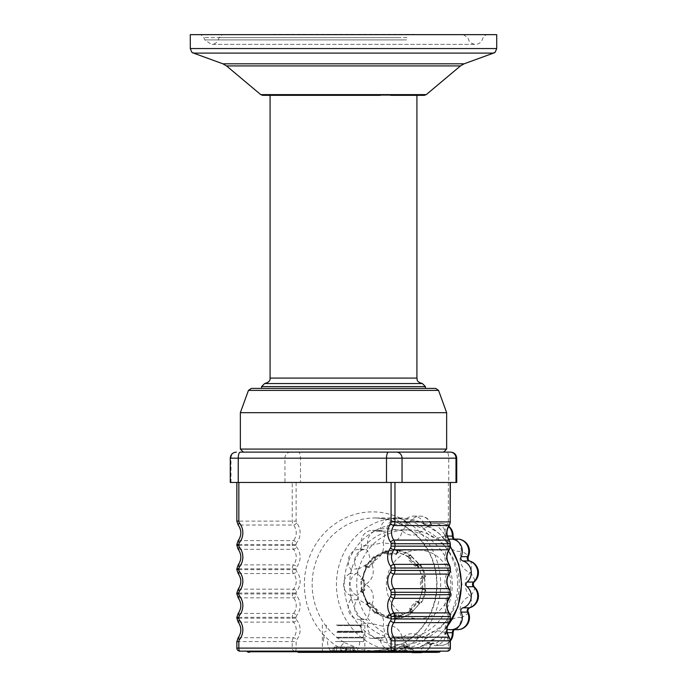 <?xml version="1.0" encoding="UTF-8"?>
<svg xmlns="http://www.w3.org/2000/svg" width="687" height="687" viewBox="0 0 687 687"><rect width="100%" height="100%" fill="white"/><g stroke="black" fill="none" stroke-linecap="round" stroke-linejoin="round"><path stroke-width="0.52" stroke-dasharray="3.44 2.58" d="M374.552 34.651L276.612 34.651L374.552 34.651M370.027 34.651L286.367 34.651L370.027 34.651M443.622 452.115L298.433 452.115A6.071 2.078 -90 0 1 300.502 458.186L300.502 482.454L284.95 482.454L284.95 458.186L230.265 458.186M300.502 482.454L448.757 482.454L448.757 458.186A6.071 2.078 90 0 0 446.679 452.115M456.735 482.454L448.757 482.454M236.697 452.115A6.071 5.702 -90 0 0 230.995 458.186L230.995 482.454L230.265 482.454M230.995 482.454L284.95 482.454M391.083 482.454L236.852 482.454L391.083 482.454M367.047 604.362A75.836 18.841 135.2 0 0 367.957 603.804L367.897 603.401A1.211 1.159 171.4 0 1 369.615 603.426L368.361 605.376A1.211 0.799 58.1 0 1 367.957 603.804A1.211 1.159 171.4 0 1 369.675 603.83L376.304 610.503A1.211 1.159 171.4 0 1 376.613 611.121A1.211 1.211 0 0 1 375.995 612.375A1.211 0.799 58.1 0 1 374.99 612.04L376.236 610.099A1.211 1.159 171.4 0 1 376.553 610.726L376.708 609.3L370.078 602.628L366.824 604.088L366.746 604.8L374.441 612.383L374.724 613.079L374.252 613.079L376.416 611.396A32.006 30.073 -90 0 0 387.691 615.973L387.339 617.407L386.283 616.325L377.103 612.615L377.833 613.491A1.821 0.541 -58 0 1 377.876 613.946A34.281 32.212 -90 0 0 387.992 618.034L388.816 618.257A1.821 1.649 -51.9 0 0 387.786 617.51L386.712 616.479L388.43 617.811M361.293 590.185A77.047 0.73 178.5 0 0 361.972 590.176L363.912 590.116A1.211 1.211 -98.6 0 1 362.736 591.361A1.211 0.721 88.9 0 1 362.727 591.361A1.211 0.721 88.9 0 1 361.972 590.176L361.723 580.472A1.211 0.721 88.9 0 1 362.418 579.227A75.836 0.721 178.5 0 1 361.285 579.253L362.41 577.861L366.429 567.024A34.281 32.212 -90 0 0 362.59 577.784L362.006 579.055L360.778 579.339L361.293 590.185L360.366 591.395L363.208 591.327A32.006 30.073 -90 0 0 368.129 603.057L368.155 603.083M362.951 591.335L364.806 590.073L364.557 580.36L362.882 579.235L361.164 579.235M367.219 567.17L369.168 567.514L375.437 560.463L374.801 558.213A2.43 0.567 41.6 0 1 374.784 558.059L374.827 557.681A1.211 1.159 6.1 0 1 374.965 559.321L373.573 557.861A1.211 0.79 119.7 0 1 374.827 557.681A75.836 17.828 -138.4 0 0 373.891 557.148L375.54 557.2L385.931 551.721A1.821 0.601 74.6 0 0 386.111 551.214A34.281 32.212 -90 0 0 376.244 555.929L373.47 556.839L366.738 564.594L364.952 565.616L367.202 567.204A32.006 30.073 -90 0 0 362.891 579.201L362.882 579.235M374.784 558.059A1.211 1.159 6.1 0 1 375.205 559.072L375.008 558.411A32.006 30.073 -90 0 1 386.051 553.147L387.236 554.847L396.356 554.581L397.412 552.803L397.026 551.386L397.481 551.008A75.836 25.926 -91.7 0 1 397.919 551.781A1.211 1.048 36.1 0 1 396.974 552.923L396.974 550.802A1.211 0.945 151.3 0 1 397.919 551.781L397.515 552.331A1.211 1.048 36.1 0 1 396.571 553.473L396.974 552.923L387.854 553.19A1.211 1.048 36.1 0 1 386.515 552.116A1.211 0.945 151.3 0 1 387.854 551.068L396.974 550.802A77.047 26.338 88.3 0 0 396.717 550.339L392.861 550.107L386.936 550.931A1.821 1.821 0 0 1 386.515 551.429L386.515 551.429A1.821 1.657 -129.3 0 0 386.918 550.905L386.111 551.214M397.412 550.467L397.842 551.232A1.211 1.211 0 0 1 397.756 552.528L397.455 552.812A32.006 30.073 -90 0 1 408.722 557.397L408.43 559.484L415.06 566.157L416.983 565.702L417.541 564.697L422.007 575.964L425.382 575.783A34.281 32.212 -90 0 0 420.942 565.281L419.877 564.216L418.529 563.993L417.541 564.697M417.859 565.246A1.211 0.919 62.6 0 1 416.794 564.954L418.22 563.417A1.211 1.108 -170.2 0 1 418.16 564.989L417.387 565.384A1.211 0.919 62.6 0 1 417.121 565.633L417.009 565.736A32.006 30.073 -90 0 1 421.93 577.458L420.332 578.72L420.59 588.424L423.201 589.549L418.941 600.696L421.973 601.769A34.281 32.212 -90 0 0 425.811 591L425.657 589.729A1.821 1.486 -90.8 0 0 425.021 590.897L422.428 590.923M412.166 612.856A1.821 0.515 54.4 0 0 411.582 612.418A1.821 1.529 -70.5 0 1 412.784 612.108L409.297 611.593L400.341 615.878L401.869 617.063A1.821 0.601 -105.4 0 1 402.299 617.579A34.281 32.212 -90 0 0 412.166 612.856L412.784 612.108L411.814 611.945L419.345 604.191L419.319 603.177L417.945 601.58A32.006 30.073 -90 0 0 422.247 589.583L422.771 589.575A1.211 0.867 89.1 0 1 421.87 588.39L424.858 588.321A1.211 1.185 -93.8 0 1 423.759 589.558L423.759 589.558A1.211 1.185 -93.8 0 1 423.707 589.558A1.211 0.867 89.1 0 1 422.806 588.373L422.557 578.669A1.211 0.867 89.1 0 1 423.39 577.432A1.211 1.185 -93.8 0 1 424.6 578.617L424.858 588.321A77.047 0.73 178.5 0 0 425.047 588.304L424.798 578.6L423.441 577.389L424.205 577.32L423.424 577.32M377.103 612.615L374.321 613.113L376.467 613.276A1.821 1.76 -39.6 0 1 377.833 613.491A33.757 31.714 -90 0 0 387.786 617.51A1.821 0.61 101.8 0 1 387.992 618.034L392.861 618.678L398.486 618.18L399.087 615.638A32.006 30.073 -90 0 0 410.105 610.399L409.701 608.321L415.97 601.271L418.082 601.7A1.211 0.919 115.5 0 1 418.34 601.906L419.139 602.293A1.211 1.116 -13.3 0 1 419.534 602.894L419.534 602.894A1.211 1.116 -13.3 0 1 419.276 603.873L417.765 602.413A1.211 0.919 115.5 0 1 419.139 602.293A75.836 17.828 -138.4 0 1 419.319 603.177L419.345 604.191A77.047 18.111 41.6 0 0 419.276 603.873L412.999 610.923A1.211 1.116 -13.3 0 1 411.298 611.104A1.211 0.919 115.5 0 1 411.496 609.463L412.999 610.923A77.047 18.111 -138.4 0 1 413.076 611.241M387.726 615.981L388.782 614.212L397.902 613.938L398.992 615.406A1.211 1.03 142 0 1 399.173 616.119L399.602 616.668A75.836 25.926 -91.7 0 1 398.949 617.957L398.486 618.18A77.047 26.338 88.3 0 0 398.718 617.716L389.598 617.982A77.047 26.338 -91.7 0 1 389.366 618.455M414.793 34.35L272.207 34.35M280.013 34.651L414.793 34.651L280.013 34.651M398.013 34.651L226.092 34.651L398.013 34.651M409.066 34.651L202.27 34.651L409.066 34.651M190.29 34.651L496.71 34.651M270.077 95.33L424.308 95.33L270.077 95.33M298.433 452.115L243.378 452.115M446.653 449.083L240.347 449.083M446.653 412.672L240.347 412.672M435.695 388.404L251.305 388.404M343.5 388.404L261.584 388.404L343.5 388.404M420.942 565.281L417.971 566.432M419.877 564.216A1.821 1.537 -111 0 0 420.238 565.573A33.757 31.714 -90 0 1 424.6 575.912A1.821 1.486 -90.8 0 0 425.296 577.037L425.382 575.783M425.811 591L425.021 590.897A33.757 31.714 -90 0 1 421.243 601.494A1.821 1.529 -70.5 0 0 420.968 602.868L421.973 601.769M409.297 611.593L411.582 612.418A33.757 31.714 -90 0 1 401.869 617.063A1.821 1.649 -51.9 0 0 400.744 617.879L402.299 617.579M376.467 613.268L377.876 613.946M366.824 604.088L366.858 602.353L363.019 593.01A34.281 32.212 -90 0 0 367.459 603.504L367.785 604.569L366.755 604.8M367.459 603.504L367.579 603.22A1.821 1.821 0 0 1 367.837 604.466L367.785 604.569A1.821 1.76 -39.6 0 0 367.571 603.212L366.858 602.353M362.83 592.821L360.383 591.473L362.392 591.765A1.821 1.821 0 0 1 363.208 592.864A1.821 1.812 -84.4 0 0 362.367 591.747L363.019 593.01M362.59 577.784L362.788 577.879A1.821 1.821 0 0 1 362.049 579.038L362.006 579.055A1.821 1.812 -84.4 0 0 362.779 577.887L362.41 577.861M365.896 568.097L364.909 565.676L366.755 566.019A1.821 1.821 0 0 1 366.566 567.273A1.821 1.769 -140.6 0 0 366.695 565.916L366.429 567.024M407.735 556.169L409.976 555.294A1.821 0.541 122 0 0 410.525 554.838A34.281 32.212 -90 0 0 400.409 550.751A1.821 0.61 -78.2 0 1 400.014 551.275L398.554 552.46L407.735 556.169L411.195 555.517L410.525 554.838M400.409 550.751L398.846 550.527A1.821 1.657 -129.3 0 0 400.014 551.275A33.757 31.714 -90 0 1 409.976 555.294A1.821 1.537 -111 0 0 411.195 555.517L408.937 556.384L410.225 555.671M398.846 550.527L397.387 550.485L397.49 551.008M397.026 551.378L398.554 552.46M376.244 555.929A1.821 0.515 -125.6 0 1 376.218 556.376L375.54 557.2M374.87 556.676A1.821 1.769 -140.6 0 0 376.218 556.376A33.757 31.714 -90 0 1 385.931 551.721A1.821 1.657 -129.3 0 0 386.515 551.429L384.497 552.906L385.252 550.845M425.657 589.729L423.201 589.549M425.047 588.304L424.025 589.54A75.836 0.721 -1.5 0 1 423.707 589.558L422.411 589.583M422.007 575.964L423.14 577.329L425.296 577.037M410.139 610.374L410.525 611.301L412.655 612.057M418.941 600.696L418.898 603.109L420.968 602.868M387.889 618.3L387.339 617.407M400.341 615.878L398.554 617.939L400.744 617.879M360.769 579.339L361.276 579.244M423.441 577.389L421.938 577.492M374.801 558.213L373.676 557.406M385.321 550.837L386.085 553.138M417.842 565.255A1.211 1.211 0 0 0 418.529 564.362L418.615 563.829M411.642 556.401A77.047 19.142 -44.8 0 1 411.59 556.745L410.165 558.282A1.211 0.919 62.6 0 1 409.881 556.642A1.211 1.108 -170.2 0 1 411.59 556.745L418.22 563.417A77.047 19.142 135.2 0 0 418.271 563.074L418.52 563.993L418.271 563.074L411.642 556.401L409.495 555.671M397.387 550.485L396.717 550.339L397.387 550.485M367.811 605.711A77.047 19.142 -44.8 0 0 368.361 605.376L374.99 612.04A77.047 19.142 135.2 0 1 374.441 612.383L374.724 613.079A75.836 18.841 -44.8 0 0 376.244 612.143A1.211 0.799 58.1 0 1 376.055 612.34L374.922 613.036M374.587 557.475A1.211 1.211 0 0 1 375.248 558.694L375.205 559.072A1.211 1.159 6.1 0 1 374.922 559.699L368.653 566.758A1.211 1.159 6.1 0 1 366.944 566.878L366.987 566.5A1.211 0.79 119.7 0 1 367.305 564.92L368.696 566.371A1.211 1.159 6.1 0 1 366.987 566.5A75.836 17.828 41.6 0 0 365.415 565.616M360.838 591.395L362.727 591.361A75.836 0.721 -1.5 0 1 360.83 591.395M409.555 555.714L408.756 557.415M418.254 564.422A75.836 18.841 -44.8 0 1 418.16 564.989A1.211 0.919 62.6 0 1 417.894 565.229L417.121 565.633A1.211 0.919 62.6 0 1 416.013 565.358L416.794 564.954L410.165 558.282L409.392 558.686A1.211 0.919 62.6 0 1 409.108 557.045L409.881 556.642A75.836 18.841 135.2 0 0 410.019 555.714M376.184 611.739A1.211 1.159 171.4 0 0 376.553 610.726L376.613 611.121A1.211 1.159 171.4 0 1 376.244 612.143L376.184 611.739A2.43 0.601 135.2 0 1 376.193 611.576M362.59 579.21L362.418 579.227A1.211 1.211 -98.6 0 1 363.655 580.412L361.723 580.472A77.047 0.73 -1.5 0 1 361.036 580.481M337.068 631.834L362.719 631.834L337.068 631.834M337.377 631.834L361.809 631.834L337.377 631.834M337.068 637.905L362.719 637.905L337.068 637.905M337.746 625.05L360.735 625.05L337.746 625.05M336.759 637.905L363.629 637.905L336.759 637.905M408.018 529.78A54.608 51.319 90 0 1 459.328 584.397A54.608 51.319 90 0 1 408.018 639.004A54.608 51.319 90 0 1 356.699 584.397A54.608 51.319 90 0 1 408.018 529.78L400.959 529.78A54.608 51.319 -90 0 0 349.64 584.397A54.608 51.319 -90 0 0 400.959 639.004A54.608 51.319 -90 0 0 452.278 584.397A54.608 51.319 -90 0 0 400.959 529.78M453.085 632.736L445.116 633.259A12.134 3.495 -55.7 0 1 434.811 643.479A3.031 2.851 -90 0 0 430.612 644.93A12.134 1.511 20.2 0 0 431.384 644.698A12.134 1.511 20.2 0 0 424.145 640.516A12.134 2.284 -31.7 0 1 410.465 647.18A3.031 2.851 -90 0 0 406.077 646.69A12.134 2.954 43.6 0 0 406.859 646.424A12.134 2.954 43.6 0 0 402.213 638.06A12.134 0.67 -8.8 0 1 386.807 640.026A3.031 2.851 -90 0 0 382.994 637.682A12.134 3.882 68.1 0 0 383.483 637.588A12.134 3.882 68.1 0 0 383.114 626.329A12.134 1.048 13.8 0 0 367.931 623.255A3.031 2.851 -90 0 0 365.347 619.459A12.134 4.148 93.6 0 0 370.156 607.342A12.134 2.593 36.9 0 0 357.103 599.768A3.031 2.851 -90 0 0 356.184 595.174A12.134 3.684 118.8 0 0 365.57 584.397A12.134 3.684 61.2 0 0 356.184 573.611A3.031 2.851 -90 0 0 357.103 569.025A12.134 2.593 143.1 0 0 370.156 561.442A12.134 4.148 86.4 0 0 365.347 549.325A3.031 2.851 -90 0 0 367.931 545.53A12.134 1.048 166.2 0 0 383.114 542.455A12.134 3.882 111.9 0 0 383.483 531.197A12.134 3.882 111.9 0 0 382.994 531.103A3.031 2.851 -90 0 0 386.807 528.758A12.134 0.67 -171.2 0 1 402.213 530.725A12.134 2.954 136.4 0 0 406.859 522.36L406.859 522.36A12.134 2.954 136.4 0 0 406.077 522.094A3.031 2.851 -90 0 0 410.465 521.605A12.134 2.284 -148.3 0 1 424.145 528.269A12.134 1.511 159.8 0 0 431.384 524.087L431.384 524.087A12.134 1.511 159.8 0 0 430.612 523.855A3.031 2.851 -90 0 0 434.811 525.306A12.134 3.495 -124.3 0 1 445.116 535.525L453.085 536.049M454.253 539.089A3.031 2.851 -90 0 0 455.627 539.226A12.134 4.105 -99.2 0 1 461.501 551.223A12.134 1.863 -154.7 0 1 468.328 556.401M469.719 561.013A12.134 4.002 -73.7 0 1 470.466 572.657A12.134 3.212 -131.1 0 1 474.296 581.803M474.296 586.981A12.134 3.212 -48.9 0 1 470.466 596.127A12.134 4.002 -106.3 0 1 469.719 607.772M468.328 612.383A12.134 1.863 -25.3 0 1 461.501 617.561A12.134 4.105 -80.8 0 1 455.627 629.558A3.031 2.851 -90 0 0 454.253 629.696M457.353 629.696A12.134 11.404 90 0 1 455.627 629.558L449.195 629.558M422.66 652.349A12.134 12.134 0 0 0 431.384 644.698L433.265 642.998L426.833 642.998A3.031 2.851 -90 0 0 424.18 644.93L430.612 644.93A12.134 11.404 90 0 1 422.505 652.349M450.328 640.19A12.134 11.404 90 0 1 440.96 645.402A12.134 11.404 90 0 1 434.811 643.479L428.379 643.479A3.031 2.851 -90 0 0 426.833 642.998M380.375 640.026A12.134 11.404 -90 0 0 391.633 650.194L398.065 650.194A12.134 12.134 0 0 0 406.859 646.424L408.087 645.814L401.646 645.814A3.031 2.851 -90 0 0 399.645 646.69L406.077 646.69A12.134 11.404 90 0 1 398.065 650.194A12.134 11.404 90 0 1 386.807 640.026L380.375 640.026A3.031 2.851 -90 0 0 376.562 637.682L382.994 637.682A12.134 11.404 90 0 1 378.966 638.463L378.966 638.463A12.134 11.404 90 0 1 367.931 623.255L361.499 623.255A3.031 2.851 -90 0 0 358.906 619.459L365.347 619.459A12.134 11.404 90 0 1 355.591 612.28A12.134 11.404 90 0 1 357.103 599.768L350.671 599.768A3.031 2.851 -90 0 0 349.752 595.174L356.184 595.174A12.134 11.404 90 0 1 350.018 584.397A12.134 11.404 90 0 1 356.184 573.611L349.752 573.611A3.031 2.851 -90 0 0 350.671 569.025L357.103 569.025A12.134 11.404 90 0 1 355.591 556.504A12.134 11.404 90 0 1 365.347 549.325L358.906 549.325A3.031 2.851 -90 0 0 361.499 545.53L367.931 545.53A12.134 11.404 90 0 1 378.966 530.321L378.966 530.321A12.134 11.404 90 0 1 382.994 531.103L376.562 531.103A3.031 2.851 -90 0 0 380.375 528.758L386.807 528.758A12.134 11.404 90 0 1 398.065 518.591A12.134 11.404 90 0 1 406.077 522.094L399.645 522.094A3.031 2.851 -90 0 0 404.033 521.605L410.465 521.605A12.134 11.404 90 0 1 419.989 516.135A12.134 11.404 90 0 1 430.612 523.855L424.18 523.855A3.031 2.851 -90 0 0 428.379 525.306L434.811 525.306A12.134 11.404 90 0 1 440.96 523.391A12.134 11.404 90 0 1 448.585 526.491M449.195 539.226L455.627 539.226A12.134 11.404 90 0 1 457.353 539.089M361.499 623.255A12.134 11.404 -90 0 0 372.534 638.463L378.966 638.463A12.134 12.134 0 0 0 383.483 637.588L377.567 637.493M447.357 536.083L445.923 536.083A3.031 2.851 -90 0 0 448.654 539.261M445.923 536.083A12.134 11.404 -90 0 0 434.528 523.391A12.134 11.404 -90 0 0 428.379 525.306M424.18 523.855A12.134 11.404 -90 0 0 413.557 516.135A12.134 11.404 -90 0 0 404.033 521.605M399.645 522.094A12.134 11.404 -90 0 0 391.633 518.591A12.134 11.404 -90 0 0 380.375 528.758M376.562 531.103A12.134 11.404 -90 0 0 372.534 530.321A12.134 11.404 -90 0 0 361.499 545.53M358.906 549.325A12.134 11.404 -90 0 0 349.159 556.504A12.134 11.404 -90 0 0 350.671 569.025M418.598 550.107A34.281 32.212 90 0 1 450.818 584.397A34.281 32.212 90 0 1 418.598 618.678A34.281 32.212 90 0 1 386.386 584.397A34.281 32.212 90 0 1 418.598 550.107L392.861 550.107M350.671 599.768A12.134 11.404 -90 0 0 349.159 612.28A12.134 11.404 -90 0 0 358.906 619.459M372.534 638.463A12.134 11.404 -90 0 0 376.562 637.682M419.989 652.65A12.134 11.404 90 0 1 410.465 647.18L404.033 647.18A3.031 2.851 -90 0 0 401.646 645.814M404.033 647.18A12.134 11.404 -90 0 0 411.049 652.349M416.064 652.349A12.134 11.404 -90 0 0 424.18 644.93M428.379 643.479A12.134 11.404 -90 0 0 434.528 645.402A12.134 11.404 -90 0 0 445.923 632.701L447.237 632.701M446.945 630.228A3.031 2.851 -90 0 0 445.923 632.701M391.633 650.194A12.134 11.404 -90 0 0 399.645 646.69M349.752 573.611A12.134 11.404 -90 0 0 343.586 584.397A12.134 11.404 -90 0 0 349.752 595.174M440.676 651.139L447.323 651.139A3.031 1.039 90 0 0 448.362 648.107L448.362 640.825A3.031 2.851 -90 0 0 447.795 639.004A15.166 14.255 90 0 1 447.795 620.799A3.031 2.851 -90 0 0 448.362 618.978L448.362 616.557A3.031 2.851 -90 0 0 447.795 614.736A15.166 14.255 90 0 1 447.795 596.531A3.031 2.851 -90 0 0 448.362 594.71L448.362 592.28A3.031 2.851 -90 0 0 447.795 590.459A15.166 14.255 90 0 1 447.795 572.254A3.031 2.851 -90 0 0 448.362 570.433L448.362 568.012A3.031 2.851 -90 0 0 447.795 566.191A15.166 14.255 90 0 1 447.795 547.986A3.031 2.851 -90 0 0 448.362 546.165L448.362 543.743A3.031 2.851 -90 0 0 447.795 541.923A15.166 14.255 90 0 1 447.795 523.717A3.031 2.851 -90 0 0 448.362 521.897L450.363 521.897M296.217 651.139L301.25 651.139L300.889 651.748L297.205 651.748A1.211 1.142 90 0 0 296.217 651.139M297.205 651.748A1.211 1.142 90 0 0 298.192 652.349L437.61 652.349L438.332 651.139L440.917 651.139M322.366 651.139L364.84 651.139L322.366 651.139M296.123 482.454L296.123 521.132A3.031 2.851 -90 0 0 296.793 523.082A15.166 14.255 90 0 1 296.793 542.558A3.031 2.851 -90 0 0 296.123 544.508L296.123 545.401A3.031 2.851 -90 0 0 296.793 547.35A15.166 14.255 90 0 1 296.793 566.827A3.031 2.851 -90 0 0 296.123 568.776L296.123 569.669A3.031 2.851 -90 0 0 296.793 571.618A15.166 14.255 90 0 1 296.793 591.095A3.031 2.851 -90 0 0 296.123 593.044L296.123 593.946A3.031 2.851 -90 0 0 296.793 595.895A15.166 14.255 90 0 1 296.793 615.372A3.031 2.851 -90 0 0 296.123 617.321L296.123 618.214A3.031 2.851 -90 0 0 296.793 620.163A15.166 14.255 90 0 1 296.793 639.64A3.031 2.851 -90 0 0 296.123 641.589L296.123 648.107A3.031 1.039 -90 0 1 295.084 651.139L239.883 651.139A3.031 2.851 -90 0 1 237.032 648.107L339.996 648.107A72.513 68.133 90 0 1 319.953 538.264A72.513 68.133 90 0 1 425.098 538.264A72.513 68.133 90 0 1 405.064 648.107A6.071 1.821 -120 0 1 404.093 642.852C423.372 630.949 434.167 613.105 436.503 589.309C437.293 577.037 435.12 565.401 429.993 554.409C417.859 531.077 399.396 518.925 374.604 517.955A66.441 62.431 -90 0 0 314.088 568.029A66.441 62.431 -90 0 0 344.797 642.774A6.071 1.821 120 0 0 339.996 648.107C360.907 652.015 382.59 652.015 405.064 648.107L450.363 648.107M336.338 652.349L364.84 652.349L336.338 652.349M336.338 625.05L364.84 625.05L336.338 625.05M344.797 642.774L362.006 649.765L372.294 650.838L385.218 649.601L404.111 642.852A6.071 1.821 -120 0 1 404.411 642.774A66.441 62.431 -90 0 0 435.111 568.029A66.441 62.431 -90 0 0 374.604 517.955L398.881 517.955A66.441 62.431 90 0 1 450.328 546.749M376.382 650.701L387.511 649.138L404.411 642.774M346.506 650.649L346.506 647.008L354.209 647.008L354.209 650.649L350.344 650.649A15.895 5.436 90 0 0 350.988 647.008L346.506 647.008M345.26 647.008L345.26 650.649L352.963 650.649L352.963 647.008L340.778 647.008A15.895 5.436 90 0 0 341.43 650.649L345.26 650.649M340.7 650.649L340.7 647.008L333.006 647.008L333.006 650.649L340.7 650.649L330.344 650.649L345.784 650.649L334.251 650.649L334.251 647.008L333.006 647.008M334.251 650.649L333.006 650.649M350.988 647.008L341.946 647.008L341.946 650.649M341.946 647.008L334.251 647.008M352.963 650.649L354.209 650.649M352.963 647.008L354.209 647.008M336.862 650.649A15.895 5.436 -90 0 1 336.218 647.008M346.428 647.008A15.895 5.436 -90 0 1 345.784 650.649M350.344 650.649L341.43 650.649M335.428 641.546L359.687 641.546L335.428 641.546M336.759 641.546L363.629 641.546L336.759 641.546M425.416 386.583L261.584 386.583M422.385 383.552L264.615 383.552M400.04 37.613L219.213 37.613L400.04 37.613M400.487 39.923L218.226 39.923L400.487 39.923M406.584 39.923L204.82 39.923L406.584 39.923M407.039 37.613L203.841 37.613L407.039 37.613M190.29 48.545L496.71 48.545M193.485 53.105L493.515 53.105M222.88 63.805L464.12 63.805M226.53 65.918L460.47 65.918M260.742 94.617L426.258 94.617M438.546 390.396L248.454 390.396M363.2 592.872A33.757 31.714 -90 0 0 367.571 603.212L363.208 592.881M366.557 567.29A33.757 31.714 -90 0 0 362.779 577.887L366.566 567.273M419.628 603.109L418.727 602.791M399.293 617.939L398.692 617.467M385.991 550.845L385.424 551.317M411.419 611.636A75.836 17.828 41.6 0 0 411.298 611.104L410.5 610.726A2.43 0.567 -138.4 0 1 410.216 610.571M387.82 617.776A75.836 25.926 88.3 0 0 388.207 617.003L387.777 616.454A2.43 0.833 -91.7 0 1 387.631 616.23M424.798 578.6A77.047 0.73 -1.5 0 1 424.6 578.617L421.62 578.686A1.211 0.867 89.1 0 1 422.453 577.441L423.39 577.432A75.836 0.721 178.5 0 0 423.905 577.389M387.597 550.605A77.047 26.338 -91.7 0 1 387.854 551.068L387.451 553.739A1.211 1.048 36.1 0 1 386.111 552.666L386.515 552.116A75.836 25.926 88.3 0 0 385.793 550.837M399.602 616.668A1.211 0.962 26.3 0 1 398.718 617.716L398.606 615.595A1.211 1.03 142 0 1 399.602 616.668M389.598 617.982A1.211 0.962 26.3 0 1 388.207 617.003A1.211 1.03 142 0 1 389.486 615.87L389.598 617.982M366.738 564.594A77.047 18.111 -138.4 0 1 367.305 564.92L373.573 557.861A77.047 18.111 41.6 0 0 373.015 557.543M362.83 591.344L362.736 591.361A1.211 1.211 0 0 0 362.882 591.344L362.985 591.327A1.211 1.211 -98.6 0 1 362.83 591.344L362.985 591.327A1.211 1.211 -98.6 0 0 364.007 590.099L364.806 590.073M387.777 616.454A1.211 1.03 142 0 1 389.057 615.312L389.486 615.87L398.606 615.595L398.177 615.045A1.211 1.03 142 0 1 398.992 615.406L399.422 615.956A1.211 1.211 0 0 1 399.551 617.244L399.173 617.999M388.782 614.212L389.057 615.312L398.177 615.045L397.902 613.938M410.5 610.726A1.211 0.919 115.5 0 1 410.706 609.086L411.496 609.463L417.765 602.413L416.975 602.035A1.211 0.919 115.5 0 1 418.082 601.7L418.872 602.078M409.701 608.321L410.706 609.086L416.975 602.035L415.97 601.271M420.59 588.424L421.87 588.39L421.62 578.686L420.332 578.72M415.06 566.157L416.013 565.358L409.392 558.686L408.43 559.484M396.356 554.581L396.571 553.473L387.451 553.739L387.236 554.847M375.437 560.463L374.922 559.699L368.653 566.758L369.168 567.514M370.078 602.628L369.615 603.426L376.236 610.099L376.708 609.3M363.655 580.412L363.912 590.116L363.655 580.412M362.513 579.21A1.211 1.211 -98.6 0 1 363.758 580.395L364.557 580.36M336.862 632.444L363.32 632.444L336.862 632.444M336.862 637.296L363.32 637.296L336.862 637.296M337.583 625.634L361.199 625.634L337.583 625.634M337.583 631.233L361.199 631.233L337.583 631.233M383.114 542.455A15.166 14.255 90 0 1 370.156 561.442A15.166 14.255 90 0 1 365.57 584.397A15.166 14.255 90 0 1 370.156 607.342A15.166 14.255 90 0 1 383.114 626.329A15.166 14.255 90 0 1 402.213 638.06A15.166 14.255 90 0 1 424.145 640.516A15.166 14.255 90 0 1 445.116 633.259A15.166 14.255 90 0 1 461.501 617.561A15.166 14.255 90 0 1 470.466 596.127A15.166 14.255 90 0 1 470.466 572.657A15.166 14.255 90 0 1 461.501 551.223A15.166 14.255 90 0 1 445.116 535.525A15.166 14.255 90 0 1 424.145 528.269A15.166 14.255 90 0 1 402.213 530.725A15.166 14.255 90 0 1 383.114 542.455M290.653 452.115A6.071 5.702 -90 0 0 284.95 458.186L456.735 458.186M237.032 482.454L236.852 521.132M295.084 651.139A3.031 2.851 90 0 1 292.233 648.107L292.233 641.589A6.071 5.702 90 0 1 293.564 637.691A12.134 11.404 -90 0 0 293.564 622.113A6.071 5.702 90 0 1 292.233 618.214L292.233 617.321A6.071 5.702 90 0 1 293.564 613.422A12.134 11.404 -90 0 0 293.564 597.836A6.071 5.702 90 0 1 292.233 593.946L292.233 593.044A6.071 5.702 90 0 1 293.564 589.154A12.134 11.404 -90 0 0 293.564 573.568A6.071 5.702 90 0 1 292.233 569.669L292.233 568.776A6.071 5.702 90 0 1 293.564 564.877A12.134 11.404 -90 0 0 293.564 549.299A6.071 5.702 90 0 1 292.233 545.401L292.233 544.508A6.071 5.702 90 0 1 293.564 540.609A12.134 11.404 -90 0 0 293.564 525.023L238.363 525.023A6.071 5.702 -90 0 1 237.032 521.132L296.123 521.132M296.793 523.082A3.031 0.67 141.8 0 1 293.564 525.023A6.071 5.702 90 0 1 292.233 521.132L292.233 482.454M448.362 521.897L448.362 482.454M246.53 651.139A1.211 1.142 90 0 1 247.518 651.748L247.346 651.748M249.235 651.748L247.518 651.748A1.211 1.142 -90 0 0 248.505 652.349M390.001 651.748L386.317 651.748M364.84 651.748L322.366 651.748M300.528 652.349L300.889 651.748M447.512 626.063A66.441 62.431 90 0 1 398.881 650.838A66.441 62.431 90 0 1 369.074 642.774A66.441 62.431 90 0 1 338.373 568.029A66.441 62.431 90 0 1 398.881 517.955L420.118 521.862L438.821 533.112L450.354 546.32M457.697 584.397A60.37 56.729 -90 0 0 372.594 532.107A60.37 56.729 -90 0 0 372.594 636.677A60.37 56.729 -90 0 0 457.697 584.397M236.852 648.107L236.852 641.589M238.363 525.023A12.134 11.404 90 0 1 238.363 540.609A6.071 5.702 -90 0 0 237.032 544.508L236.852 544.508M296.123 544.508L237.032 544.508L236.852 545.401M296.123 545.401L237.032 545.401A6.071 5.702 -90 0 0 238.363 549.299A12.134 11.404 90 0 1 238.363 564.877A6.071 5.702 -90 0 0 237.032 568.776L236.852 568.776M296.123 568.776L237.032 568.776L236.852 569.669M296.123 569.669L237.032 569.669A6.071 5.702 -90 0 0 238.363 573.568A12.134 11.404 90 0 1 238.363 589.154A6.071 5.702 -90 0 0 237.032 593.044L236.852 593.044M296.123 593.044L237.032 593.044L236.852 593.946M296.123 593.946L237.032 593.946A6.071 5.702 -90 0 0 238.363 597.836A12.134 11.404 90 0 1 238.363 613.422A6.071 5.702 -90 0 0 237.032 617.321L236.852 617.321M296.123 617.321L237.032 617.321L236.852 618.214M296.123 618.214L237.032 618.214A6.071 5.702 -90 0 0 238.363 622.113A12.134 11.404 90 0 1 238.363 637.691A6.071 5.702 -90 0 0 237.032 641.589L296.123 641.589M238.363 637.691L293.564 637.691A3.031 0.67 -141.8 0 1 296.793 639.64M448.362 640.825L450.363 640.825M238.363 622.113L293.564 622.113A3.031 0.67 141.8 0 0 296.793 620.163M447.795 639.004A3.031 0.618 144.8 0 0 449.238 637.261M447.795 620.799A3.031 0.618 -144.8 0 1 449.238 622.551M448.362 618.978L450.354 618.978M238.363 613.422L293.564 613.422A3.031 0.67 -141.8 0 1 296.793 615.372M448.362 616.557L450.363 616.557M238.363 597.836L293.564 597.836A3.031 0.67 141.8 0 0 296.793 595.895M447.795 614.736A3.031 0.618 144.8 0 0 449.238 612.993M447.795 596.531A3.031 0.618 -144.8 0 1 449.238 598.274M448.362 594.71L450.354 594.71M238.363 589.154L293.564 589.154A3.031 0.67 -141.8 0 1 296.793 591.095M448.362 592.28L450.363 592.28M238.363 573.568L293.564 573.568A3.031 0.67 141.8 0 0 296.793 571.618M447.795 590.459A3.031 0.618 144.8 0 0 449.238 588.725M447.795 572.254A3.031 0.618 -144.8 0 1 449.238 574.006M448.362 570.433L450.354 570.433M238.363 564.877L293.564 564.877A3.031 0.67 -141.8 0 1 296.793 566.827M448.362 568.012L450.363 568.012M238.363 549.299L293.564 549.299A3.031 0.67 141.8 0 0 296.793 547.35M447.795 566.191A3.031 0.618 144.8 0 0 449.238 564.448M447.795 547.986A3.031 0.618 -144.8 0 1 449.238 549.737M448.362 546.165L450.354 546.165M238.363 540.609L293.564 540.609A3.031 0.67 -141.8 0 1 296.793 542.558M448.362 543.743L450.363 543.743M447.795 541.923A3.031 0.618 144.8 0 0 449.238 540.18M447.795 523.717A3.031 0.618 -144.8 0 1 449.238 525.461M416.923 378.09L270.077 378.09M463.321 34.651L467.787 37.613L468.774 39.923C469.281 43.461 476.314 44.853 475.473 44.363L211.699 44.363C214.739 44.157 216.92 42.68 218.226 39.923L219.213 37.613C221.987 33.526 225.053 34.865 223.679 34.651L414.793 34.651M199.376 34.651C198.002 34.865 201.068 33.526 203.841 37.613L204.82 39.923L211.356 44.363L475.644 44.363C478.693 44.157 480.866 42.68 482.18 39.923L483.159 37.613C485.932 33.526 488.998 34.865 487.624 34.651M336.939 95.33L390.697 95.33M388.833 618.248A1.821 1.821 0 0 0 388.447 617.819M424.068 589.532L423.759 589.558A1.211 1.211 0 0 1 423.699 589.558L422.754 589.575M419.645 603.401L419.534 602.894A1.211 1.211 0 0 0 418.83 602.052M373.668 556.959L374.638 557.509M362.719 637.905L363.32 637.296L363.32 632.444L362.719 631.834M324.487 637.905L323.886 637.296L323.886 632.444L324.487 631.834M360.735 625.05L361.199 631.233L361.809 631.834M326.471 625.05L326.007 631.233L325.398 631.834M400.959 639.004L408.018 639.004M372.534 530.321L378.966 530.321A12.134 12.134 0 0 1 383.483 531.197L377.567 531.3M391.633 518.591L398.065 518.591A12.134 12.134 0 0 1 406.859 522.36L408.087 522.97L401.646 522.97M413.557 516.135L419.989 516.135A12.134 12.134 0 0 1 431.384 524.087L433.265 525.787L426.833 525.787M454.536 539.089L448.766 539.261M454.536 629.696L448.766 629.524M434.528 645.402L440.96 645.402A12.134 12.134 0 0 0 450.363 640.945M448.748 526.216A12.134 12.134 0 0 0 440.96 523.391L434.528 523.391M392.861 618.678L418.598 618.678M322.366 625.05L322.366 652.349M364.84 625.05L364.84 652.349M372.294 650.838L398.881 650.838L419.748 647.06L438.22 636.188L447.349 626.656M356.862 650.649A16.076 16.076 0 0 0 359.687 641.546M327.527 641.546A16.076 16.076 0 0 0 330.344 650.649M323.577 637.905L323.577 641.546M363.629 637.905L363.629 641.546"/><path stroke-width="1.03" d="M240.321 452.115L245.551 452.115L243.378 452.115L240.347 449.083L446.653 449.083L443.622 452.115L240.321 452.115A6.071 2.078 90 0 0 238.243 458.186L456.005 458.186L456.005 482.454L456.735 482.454L456.735 458.186C456.366 454.511 454.339 452.493 450.672 452.115L443.622 452.115L450.672 452.115M456.005 482.454L402.05 482.454L402.05 458.186A6.071 5.702 -90 0 0 396.347 452.115M388.567 452.115A6.071 2.078 -90 0 0 386.498 458.186L386.498 482.454L402.05 482.454M386.498 482.454L238.243 482.454L238.243 458.186L230.265 458.186C230.634 454.511 232.661 452.493 236.328 452.115M230.265 458.186L230.265 482.454L238.243 482.454M272.207 34.651L463.321 34.651M413.196 34.651L190.29 34.651L190.29 48.545L496.71 48.545L496.71 34.651L413.196 34.651M380.263 95.33L270.077 95.33L380.263 95.33M240.347 449.083L240.347 412.672L446.653 412.672L446.653 449.083M438.546 390.396L248.454 390.396L251.305 388.404L435.695 388.404L438.546 390.396L446.653 412.672M455.198 539.261C454.21 539.561 453.506 538.488 453.085 536.049L452.355 536.083A3.031 2.851 -90 0 0 454.253 539.089M468.328 556.401A12.134 12.134 0 0 0 457.353 539.089A12.134 11.404 90 0 1 468.749 551.223A12.134 11.404 90 0 1 467.538 556.668L461.106 556.668A3.031 2.851 -90 0 0 462.901 560.961L469.333 560.961A12.134 4.002 -73.7 0 1 469.719 561.013L469.719 561.013C468.285 560.755 467.821 559.218 468.328 556.401L468.328 556.401A12.134 1.863 -154.7 0 1 467.538 556.668A3.031 2.851 -90 0 0 469.333 560.961A12.134 11.404 90 0 1 477.723 572.657A12.134 11.404 90 0 1 473.549 582.044A3.031 2.851 -90 0 0 473.549 586.741A12.134 3.212 -48.9 0 1 474.296 586.981C472.991 585.092 472.991 583.366 474.296 581.803A12.134 3.212 -131.1 0 1 473.549 582.044L467.108 582.044A3.031 2.851 -90 0 0 467.108 586.741L473.549 586.741A12.134 11.404 90 0 1 477.723 596.127A12.134 11.404 90 0 1 469.333 607.832A3.031 2.851 -90 0 0 467.538 612.117A12.134 1.863 -25.3 0 1 468.328 612.383L468.328 612.383C467.495 610.503 467.959 608.965 469.719 607.772L469.719 607.772A12.134 4.002 -106.3 0 1 469.333 607.832L462.901 607.832A3.031 2.851 -90 0 0 461.106 612.117L467.538 612.117A12.134 11.404 90 0 1 468.749 617.561A12.134 11.404 90 0 1 457.353 629.696A12.134 12.134 0 0 0 468.328 612.383M454.253 629.696A3.031 2.851 -90 0 0 452.355 632.701L453.085 632.736C453.506 630.297 454.21 629.223 455.198 629.524M447.237 632.701L452.355 632.701A12.134 11.404 90 0 1 452.364 633.259A12.134 11.404 90 0 1 450.328 640.19M448.585 526.491A12.134 11.404 90 0 1 452.364 535.525A12.134 11.404 90 0 1 452.355 536.083L447.357 536.083M461.106 556.668A12.134 11.404 -90 0 0 450.912 539.089A12.134 11.404 -90 0 0 449.195 539.226A3.031 2.851 -90 0 1 448.654 539.261M411.049 652.349A12.134 11.404 -90 0 0 413.557 652.65A12.134 11.404 -90 0 0 416.064 652.349M461.106 612.117A12.134 11.404 -90 0 1 450.912 629.696A12.134 11.404 -90 0 1 449.195 629.558A3.031 2.851 -90 0 0 446.945 630.228M462.901 607.832A12.134 11.404 -90 0 0 471.042 598.652A12.134 11.404 -90 0 0 467.108 586.741M467.108 582.044A12.134 11.404 -90 0 0 471.042 570.141A12.134 11.404 -90 0 0 462.901 560.961M248.874 651.139L249.235 651.748L390.001 651.748A1.211 1.142 90 0 1 390.989 651.139L296.217 651.139M440.917 651.139L440.676 651.139A1.211 1.142 90 0 0 439.689 651.748L440.917 651.139M301.25 651.139L295.084 651.139M390.989 651.139L438.332 651.139M298.192 652.349L437.61 652.349M239.883 651.139A3.031 1.039 -90 0 1 238.844 648.107L236.852 648.107A3.031 3.031 0 0 0 239.883 651.139L447.323 651.139A3.031 3.031 0 0 0 450.363 648.107L450.174 648.107A3.031 2.851 90 0 1 447.323 651.139M261.584 388.404L261.584 386.583L425.416 386.583L425.416 388.404M422.385 383.552C415.704 381.568 417.541 379.482 416.923 378.09L270.077 378.09C270.446 380.658 268.626 382.479 264.615 383.552L422.385 383.552L425.416 386.583M460.47 65.918L226.53 65.918L260.742 94.617L426.258 94.617L460.47 65.918L464.12 63.805L493.515 53.105L193.485 53.105C192.549 51.654 192.789 55.304 190.29 48.545M464.12 63.805L222.88 63.805L193.485 53.105M422.505 652.349A12.134 11.404 90 0 1 419.989 652.65A12.134 12.134 0 0 0 422.66 652.349M456.735 458.186L456.005 458.186A6.071 5.702 -90 0 0 450.303 452.115M236.852 482.454L236.852 521.132L238.844 521.132L238.844 482.454M450.174 482.454L450.174 521.897L394.973 521.897L394.973 482.454M450.363 482.454L450.174 521.897A6.071 5.702 90 0 1 449.032 525.538A12.134 11.404 -90 0 0 449.032 540.102A6.071 5.702 90 0 1 450.174 543.743L450.174 546.165A6.071 5.702 90 0 1 449.032 549.806A12.134 11.404 -90 0 0 449.032 564.37A6.071 5.702 90 0 1 450.174 568.012L450.174 570.433A6.071 5.702 90 0 1 449.032 574.074A12.134 11.404 -90 0 0 449.032 588.639A6.071 5.702 90 0 1 450.174 592.28L450.174 594.71A6.071 5.702 90 0 1 449.032 598.351A12.134 11.404 -90 0 0 449.032 612.916A6.071 5.702 90 0 1 450.174 616.557L450.174 618.978A6.071 5.702 90 0 1 449.032 622.62A12.134 11.404 -90 0 0 449.032 637.184A6.071 5.702 90 0 1 450.174 640.825L450.174 648.107L391.083 648.107A3.031 1.039 90 0 0 392.122 651.139A3.031 2.851 -90 0 0 394.973 648.107L394.973 640.825L391.083 640.825L391.083 648.107L238.844 648.107L238.844 641.589A3.031 2.851 90 0 1 239.514 639.64A15.166 14.255 -90 0 0 239.514 620.163A3.031 2.851 90 0 1 238.844 618.214L238.844 617.321A3.031 2.851 90 0 1 239.514 615.372A15.166 14.255 -90 0 0 239.514 595.895A3.031 2.851 90 0 1 238.844 593.946L238.844 593.044A3.031 2.851 90 0 1 239.514 591.095A15.166 14.255 -90 0 0 239.514 571.618A3.031 2.851 90 0 1 238.844 569.669L238.844 568.776A3.031 2.851 90 0 1 239.514 566.827A15.166 14.255 -90 0 0 239.514 547.35A3.031 2.851 90 0 1 238.844 545.401L238.844 544.508A3.031 2.851 90 0 1 239.514 542.558A15.166 14.255 -90 0 0 239.514 523.082A3.031 2.851 90 0 1 238.844 521.132M364.84 651.748L386.317 651.748L385.965 651.139M246.298 651.139L249.235 651.748L249.596 652.349M297.205 651.748L249.235 651.748M390.001 651.748L439.689 651.748L390.001 651.748A1.211 1.142 90 0 1 389.014 652.349M322.366 651.748L300.889 651.748M438.701 652.349A1.211 1.142 -90 0 0 439.689 651.748M386.317 651.748L386.678 652.349M450.328 546.749A66.441 62.431 90 0 1 461.321 584.397A66.441 62.431 90 0 1 447.512 626.063M238.363 525.023A3.031 0.67 -38.2 0 1 238.157 524.945A3.031 0.67 -38.2 0 1 239.514 523.082M238.363 540.609A3.031 0.67 38.2 0 0 238.166 540.678A3.031 0.67 38.2 0 0 239.514 542.558M236.852 521.132L238.166 524.954C241.704 530.192 241.704 535.439 238.166 540.678L236.852 544.508L238.844 544.508M236.852 544.508L236.852 545.401L238.844 545.401M238.363 549.299A3.031 0.67 -38.2 0 1 238.157 549.214A3.031 0.67 -38.2 0 1 239.514 547.35M238.363 564.877A3.031 0.67 38.2 0 0 238.166 564.954A3.031 0.67 38.2 0 0 239.514 566.827M236.852 545.401L238.166 549.222C241.704 554.469 241.704 559.707 238.166 564.954L236.852 568.776L238.844 568.776M236.852 568.776L236.852 569.669L238.844 569.669M238.363 573.568A3.031 0.67 -38.2 0 1 238.157 573.49A3.031 0.67 -38.2 0 1 239.514 571.618M238.363 589.154A3.031 0.67 38.2 0 0 238.166 589.223A3.031 0.67 38.2 0 0 239.514 591.095M236.852 569.669L238.166 573.499C241.704 578.737 241.704 583.984 238.166 589.223L236.852 593.044L238.844 593.044M236.852 593.044L236.852 593.946L238.844 593.946M238.363 597.836A3.031 0.67 -38.2 0 1 238.157 597.759A3.031 0.67 -38.2 0 1 239.514 595.895M238.363 613.422A3.031 0.67 38.2 0 0 238.166 613.491A3.031 0.67 38.2 0 0 239.514 615.372M236.852 593.946L238.166 597.767C241.704 603.006 241.704 608.253 238.166 613.491L236.852 617.321L238.844 617.321M236.852 617.321L236.852 618.214L238.844 618.214M238.363 622.113A3.031 0.67 -38.2 0 1 238.157 622.027A3.031 0.67 -38.2 0 1 239.514 620.163M238.363 637.691A3.031 0.67 38.2 0 0 238.166 637.768A3.031 0.67 38.2 0 0 239.514 639.64M236.852 618.214L238.166 622.036C241.704 627.283 241.704 632.521 238.166 637.768L236.852 641.589L238.844 641.589M450.363 648.107L450.363 640.825L394.973 640.825A6.071 5.702 -90 0 0 393.831 637.184A3.031 0.618 144.8 0 0 390.517 639.004A3.031 2.851 90 0 1 391.083 640.825M449.238 637.261A3.031 0.618 144.8 0 0 449.032 637.184L393.831 637.184A12.134 11.404 90 0 1 393.831 622.62A3.031 0.618 -144.8 0 1 390.517 620.799A15.166 14.255 -90 0 0 390.517 639.004M450.363 640.825L449.238 637.253C446.189 632.349 446.189 627.454 449.238 622.551A3.031 0.618 -144.8 0 1 449.032 622.62L393.831 622.62A6.071 5.702 -90 0 0 394.973 618.978L391.083 618.978A3.031 2.851 90 0 1 390.517 620.799M449.238 622.551L450.363 618.978L394.973 618.978L394.973 616.557L391.083 616.557L391.083 618.978M450.363 618.978L450.363 616.557L394.973 616.557A6.071 5.702 -90 0 0 393.831 612.916A3.031 0.618 144.8 0 0 390.517 614.736A3.031 2.851 90 0 1 391.083 616.557M450.363 616.557L449.238 612.984A3.031 0.618 144.8 0 0 449.032 612.916L393.831 612.916A12.134 11.404 90 0 1 393.831 598.351A3.031 0.618 -144.8 0 1 390.517 596.531A15.166 14.255 -90 0 0 390.517 614.736M449.238 612.984C446.189 608.081 446.189 603.177 449.238 598.274A3.031 0.618 -144.8 0 1 449.032 598.351L393.831 598.351A6.071 5.702 -90 0 0 394.973 594.71L391.083 594.71A3.031 2.851 90 0 1 390.517 596.531M449.238 598.274L450.363 594.71L394.973 594.71L394.973 592.28L391.083 592.28L391.083 594.71M450.363 594.71L450.363 592.28L394.973 592.28A6.071 5.702 -90 0 0 393.831 588.639A3.031 0.618 144.8 0 0 390.517 590.459A3.031 2.851 90 0 1 391.083 592.28M450.363 592.28L449.238 588.716A3.031 0.618 144.8 0 0 449.032 588.639L393.831 588.639A12.134 11.404 90 0 1 393.831 574.074A3.031 0.618 -144.8 0 1 390.517 572.254A15.166 14.255 -90 0 0 390.517 590.459M449.238 588.716C446.189 583.813 446.189 578.909 449.238 574.006A3.031 0.618 -144.8 0 1 449.032 574.074L393.831 574.074A6.071 5.702 -90 0 0 394.973 570.433L391.083 570.433A3.031 2.851 90 0 1 390.517 572.254M449.238 574.006L450.363 570.433L394.973 570.433L394.973 568.012L391.083 568.012L391.083 570.433M450.363 570.433L450.363 568.012L394.973 568.012A6.071 5.702 -90 0 0 393.831 564.37A3.031 0.618 144.8 0 0 390.517 566.191A3.031 2.851 90 0 1 391.083 568.012M450.363 568.012L449.238 564.439A3.031 0.618 144.8 0 0 449.032 564.37L393.831 564.37A12.134 11.404 90 0 1 393.831 549.806A3.031 0.618 -144.8 0 1 390.517 547.986A15.166 14.255 -90 0 0 390.517 566.191M449.238 564.439C446.189 559.536 446.189 554.641 449.238 549.737A3.031 0.618 -144.8 0 1 449.032 549.806L393.831 549.806A6.071 5.702 -90 0 0 394.973 546.165L391.083 546.165A3.031 2.851 90 0 1 390.517 547.986M449.238 549.737L450.363 546.165L394.973 546.165L394.973 543.743L391.083 543.743L391.083 546.165M450.363 546.165L450.363 543.743L394.973 543.743A6.071 5.702 -90 0 0 393.831 540.102A3.031 0.618 144.8 0 0 390.517 541.923A3.031 2.851 90 0 1 391.083 543.743M449.238 540.18A3.031 0.618 144.8 0 0 449.032 540.102L393.831 540.102A12.134 11.404 90 0 1 393.831 525.538A3.031 0.618 -144.8 0 1 390.517 523.717A15.166 14.255 -90 0 0 390.517 541.923M450.363 543.743L449.238 540.171C446.189 535.267 446.189 530.364 449.238 525.461A3.031 0.618 -144.8 0 1 449.032 525.538L393.831 525.538A6.071 5.702 -90 0 0 394.973 521.897L391.083 521.897A3.031 2.851 90 0 1 390.517 523.717M391.083 482.454L391.083 521.897M199.376 34.651L487.624 34.651M493.515 53.105C494.571 51.431 493.901 55.707 496.71 48.545M226.53 65.918L222.88 63.805M260.742 94.617L262.692 95.33L336.939 95.33M426.258 94.617L424.308 95.33L390.697 95.33M248.454 390.396L240.347 412.672M469.719 607.772A12.134 12.134 0 0 0 474.296 586.981M450.363 640.945A12.134 12.134 0 0 0 453.085 632.727M474.296 581.803A12.134 12.134 0 0 0 469.719 561.013M453.085 536.058A12.134 12.134 0 0 0 448.748 526.216M450.912 539.089L457.353 539.089M413.557 652.65L419.989 652.65M450.912 629.696L457.353 629.696M439.86 651.748L438.813 652.349M247.346 651.748L248.393 652.349M450.354 546.32L458.787 564.439L461.681 584.397L457.997 606.836L447.349 626.656M236.852 641.589L236.852 648.107M449.238 525.461L450.363 521.897M264.615 383.552L261.584 386.583M416.923 378.09L416.923 95.33M270.077 378.09L270.077 95.33"/></g></svg>
